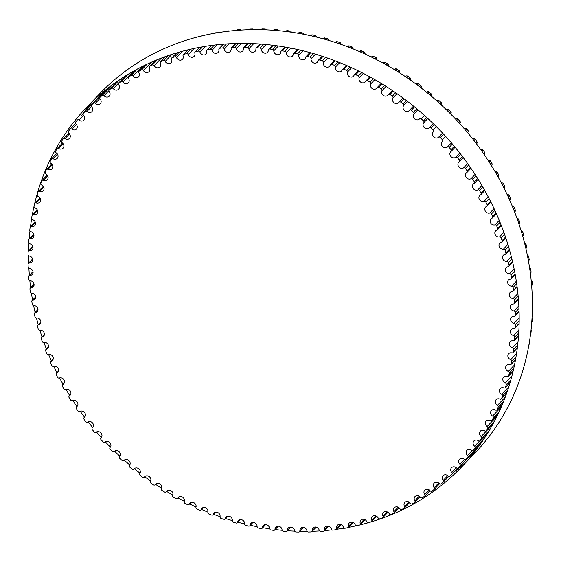 <?xml version="1.0" encoding="UTF-8"?>
<svg xmlns="http://www.w3.org/2000/svg" width="561" height="561" viewBox="0 0 561 561"><rect width="100%" height="100%" fill="white"/><g stroke="black" fill="none" stroke-linecap="round" stroke-linejoin="round"><path stroke-width="0.84" d="M199.989 52.173A3.745 3.296 -136.2 0 0 202.682 54.838A3.745 3.296 -136.2 0 0 206.048 54.087A3.745 3.296 -136.2 0 0 206.771 51.065A1.403 1.234 43.8 0 1 207.71 49.599A258.067 227.009 43.8 0 1 210.396 49.235A1.403 1.234 43.8 0 1 212.002 50.357A3.745 3.296 -136.2 0 0 214.66 53.169A3.745 3.296 -136.2 0 0 218.117 52.453A3.745 3.296 -136.2 0 0 218.881 49.613A1.403 1.234 43.8 0 1 219.898 48.204A258.067 227.009 43.8 0 1 222.612 47.98A1.403 1.234 43.8 0 1 224.176 49.179A3.745 3.296 -136.2 0 0 226.784 52.138A3.745 3.296 -136.2 0 0 230.333 51.451A3.745 3.296 -136.2 0 0 231.125 48.793A1.403 1.234 43.8 0 1 232.226 47.447A258.067 227.009 43.8 0 1 234.968 47.369A1.403 1.234 43.8 0 1 236.476 48.632A3.745 3.296 -136.2 0 0 239.028 51.745A3.745 3.296 -136.2 0 0 242.668 51.086A3.745 3.296 -136.2 0 0 243.481 48.611A1.403 1.234 43.8 0 1 244.659 47.334A258.067 227.009 43.8 0 1 247.415 47.397A1.403 1.234 43.8 0 1 248.867 48.73A3.745 3.296 -136.2 0 0 251.356 51.984A3.745 3.296 -136.2 0 0 255.08 51.367A3.745 3.296 -136.2 0 0 255.914 49.066A1.403 1.234 43.8 0 1 257.155 47.86A258.067 227.009 43.8 0 1 259.932 48.064A1.403 1.234 43.8 0 1 261.321 49.466A3.745 3.296 -136.2 0 0 263.74 52.86A3.745 3.296 -136.2 0 0 267.548 52.278A3.745 3.296 -136.2 0 0 268.382 50.16A1.403 1.234 43.8 0 1 269.701 49.031A258.067 227.009 43.8 0 1 272.478 49.375A1.403 1.234 43.8 0 1 273.796 50.834A3.745 3.296 -136.2 0 0 276.138 54.375A3.745 3.296 -136.2 0 0 280.037 53.835A3.745 3.296 -136.2 0 0 280.865 51.893A1.403 1.234 43.8 0 1 282.246 50.841A258.067 227.009 43.8 0 1 285.016 51.324A1.403 1.234 43.8 0 1 286.271 52.839A3.745 3.296 -136.2 0 0 288.529 56.514A3.745 3.296 -136.2 0 0 292.512 56.016A3.745 3.296 -136.2 0 0 293.319 54.256A1.403 1.234 43.8 0 1 294.763 53.281A258.067 227.009 43.8 0 1 297.526 53.905A1.403 1.234 43.8 0 1 298.704 55.476A3.745 3.296 -136.2 0 0 300.864 59.284A3.745 3.296 -136.2 0 0 304.932 58.828A3.745 3.296 -136.2 0 0 305.717 57.243A1.403 1.234 43.8 0 1 307.225 56.345A258.067 227.009 43.8 0 1 309.967 57.11A1.403 1.234 43.8 0 1 311.075 58.73A3.745 3.296 -136.2 0 0 313.129 62.664A3.745 3.296 -136.2 0 0 317.274 62.257A3.745 3.296 -136.2 0 0 318.031 60.84A1.403 1.234 43.8 0 1 319.588 60.034A258.067 227.009 43.8 0 1 322.302 60.932A1.403 1.234 43.8 0 1 323.332 62.594A3.745 3.296 -136.2 0 0 325.275 66.661A3.745 3.296 -136.2 0 0 329.503 66.296A3.745 3.296 -136.2 0 0 330.212 65.055A1.403 1.234 43.8 0 1 331.824 64.333A258.067 227.009 43.8 0 1 334.51 65.364A1.403 1.234 43.8 0 1 335.45 67.068A3.745 3.296 -136.2 0 0 337.273 71.247A3.745 3.296 -136.2 0 0 341.586 70.938A3.745 3.296 -136.2 0 0 342.245 69.859A1.403 1.234 43.8 0 1 343.9 69.227A258.067 227.009 43.8 0 1 346.544 70.384A1.403 1.234 43.8 0 1 347.406 72.124A3.745 3.296 -136.2 0 0 349.096 76.422A3.745 3.296 -136.2 0 0 353.493 76.163A3.745 3.296 -136.2 0 0 354.089 75.244A1.403 1.234 43.8 0 1 355.786 74.704A258.067 227.009 43.8 0 1 358.381 75.994A1.403 1.234 43.8 0 1 359.159 77.762A3.745 3.296 -136.2 0 0 360.716 82.165A3.745 3.296 -136.2 0 0 365.183 81.962A3.745 3.296 -136.2 0 0 365.716 81.205A1.403 1.234 43.8 0 1 367.448 80.749A258.067 227.009 43.8 0 1 369.994 82.165A1.403 1.234 43.8 0 1 370.681 83.961A3.745 3.296 -136.2 0 0 372.09 88.47A3.745 3.296 -136.2 0 0 376.641 88.322A3.745 3.296 -136.2 0 0 377.09 87.712A1.403 1.234 43.8 0 1 378.85 87.355A258.067 227.009 43.8 0 1 381.34 88.89A1.403 1.234 43.8 0 1 381.936 90.7A3.745 3.296 -136.2 0 0 383.191 95.307A3.745 3.296 -136.2 0 0 387.826 95.216A3.745 3.296 -136.2 0 0 388.184 94.753A1.403 1.234 43.8 0 1 389.979 94.493A258.067 227.009 43.8 0 1 392.398 96.141A1.403 1.234 43.8 0 1 392.903 97.972A3.745 3.296 -136.2 0 0 393.997 102.67A3.745 3.296 -136.2 0 0 398.703 102.635A3.745 3.296 -136.2 0 0 398.969 102.319A1.403 1.234 43.8 0 1 400.785 102.151A258.067 227.009 43.8 0 1 403.135 103.911A1.403 1.234 43.8 0 1 403.548 105.756A3.745 3.296 -136.2 0 0 404.481 110.531A3.745 3.296 -136.2 0 0 409.257 110.559A3.745 3.296 -136.2 0 0 409.418 110.377A1.403 1.234 43.8 0 1 411.255 110.3A258.067 227.009 43.8 0 1 413.52 112.172A1.403 1.234 43.8 0 1 413.843 114.023A3.745 3.296 -136.2 0 0 414.6 118.876A3.745 3.296 -136.2 0 0 419.453 118.967A3.745 3.296 -136.2 0 0 419.509 118.911A1.403 1.234 43.8 0 1 421.353 118.932A258.067 227.009 43.8 0 1 423.534 120.903A1.403 1.234 43.8 0 1 423.758 122.754A3.745 3.296 -136.2 0 0 424.298 127.635A3.745 3.296 -136.2 0 0 429.2 127.894A1.403 1.234 43.8 0 1 431.058 128.013A258.067 227.009 43.8 0 1 433.148 130.082A1.403 1.234 43.8 0 1 433.274 131.933A3.745 3.296 -136.2 0 0 433.253 131.947A3.745 3.296 -136.2 0 0 433.576 136.814A3.745 3.296 -136.2 0 0 438.471 137.312A1.403 1.234 43.8 0 1 440.336 137.522A258.067 227.009 43.8 0 1 442.327 139.682A1.403 1.234 43.8 0 1 442.363 141.526A3.745 3.296 -136.2 0 0 442.222 141.66A3.745 3.296 -136.2 0 0 442.468 146.456A3.745 3.296 -136.2 0 0 447.306 147.136A1.403 1.234 43.8 0 1 449.165 147.438A258.067 227.009 43.8 0 1 451.058 149.682A1.403 1.234 43.8 0 1 450.995 151.512A3.745 3.296 -136.2 0 0 450.721 151.758A3.745 3.296 -136.2 0 0 450.911 156.484A3.745 3.296 -136.2 0 0 455.672 157.332A1.403 1.234 43.8 0 1 457.524 157.732A258.067 227.009 43.8 0 1 459.312 160.053A1.403 1.234 43.8 0 1 459.15 161.863A3.745 3.296 -136.2 0 0 458.744 162.213A3.745 3.296 -136.2 0 0 458.87 166.869A3.745 3.296 -136.2 0 0 463.554 167.879A1.403 1.234 43.8 0 1 465.392 168.37A258.067 227.009 43.8 0 1 467.068 170.768A1.403 1.234 43.8 0 1 466.808 172.557A3.745 3.296 -136.2 0 0 466.268 173.005A3.745 3.296 -136.2 0 0 466.324 177.578A3.745 3.296 -136.2 0 0 470.917 178.756A1.403 1.234 43.8 0 1 472.748 179.338A258.067 227.009 43.8 0 1 474.304 181.799A1.403 1.234 43.8 0 1 473.954 183.559A3.745 3.296 -136.2 0 0 473.26 184.092A3.745 3.296 -136.2 0 0 473.267 188.594A3.745 3.296 -136.2 0 0 477.762 189.92A1.403 1.234 43.8 0 1 479.571 190.593A258.067 227.009 43.8 0 1 481.001 193.117A1.403 1.234 43.8 0 1 480.56 194.842A3.745 3.296 -136.2 0 0 479.718 195.459A3.745 3.296 -136.2 0 0 479.662 199.884A3.745 3.296 -136.2 0 0 484.059 201.35A1.403 1.234 43.8 0 1 485.84 202.107A258.067 227.009 43.8 0 1 487.151 204.688A1.403 1.234 43.8 0 1 486.611 206.385A3.745 3.296 -136.2 0 0 485.616 207.065A3.745 3.296 -136.2 0 0 485.503 211.413A3.745 3.296 -136.2 0 0 489.788 213.012A1.403 1.234 43.8 0 1 491.541 213.86A258.067 227.009 43.8 0 1 492.726 216.49A1.403 1.234 43.8 0 1 492.095 218.138A3.745 3.296 -136.2 0 0 490.931 218.881A3.745 3.296 -136.2 0 0 490.77 223.152A3.745 3.296 -136.2 0 0 494.942 224.884A1.403 1.234 43.8 0 1 496.66 225.817A258.067 227.009 43.8 0 1 497.712 228.481A1.403 1.234 43.8 0 1 496.997 230.087A3.745 3.296 -136.2 0 0 495.665 230.88A3.745 3.296 -136.2 0 0 495.447 235.073A3.745 3.296 -136.2 0 0 499.507 236.924A1.403 1.234 43.8 0 1 501.183 237.934A258.067 227.009 43.8 0 1 502.102 240.634A1.403 1.234 43.8 0 1 501.296 242.191A3.745 3.296 -136.2 0 0 499.795 243.032A3.745 3.296 -136.2 0 0 499.528 247.142A3.745 3.296 -136.2 0 0 503.462 249.105A1.403 1.234 43.8 0 1 505.096 250.192A258.067 227.009 43.8 0 1 505.875 252.92A1.403 1.234 43.8 0 1 504.991 254.421A3.745 3.296 -136.2 0 0 503.315 255.297A3.745 3.296 -136.2 0 0 503 259.322A3.745 3.296 -136.2 0 0 506.807 261.391A1.403 1.234 43.8 0 1 508.392 262.555A258.067 227.009 43.8 0 1 509.037 265.304A1.403 1.234 43.8 0 1 508.063 266.748A3.745 3.296 -136.2 0 0 506.218 267.646A3.745 3.296 -136.2 0 0 505.854 271.587A3.745 3.296 -136.2 0 0 509.528 273.754A1.403 1.234 43.8 0 1 511.057 274.988A258.067 227.009 43.8 0 1 511.562 277.751A1.403 1.234 43.8 0 1 510.51 279.133A3.745 3.296 -136.2 0 0 508.483 280.051A3.745 3.296 -136.2 0 0 508.077 283.908A3.745 3.296 -136.2 0 0 511.618 286.159A1.403 1.234 43.8 0 1 513.091 287.463A258.067 227.009 43.8 0 1 513.455 290.226A1.403 1.234 43.8 0 1 512.326 291.545A3.745 3.296 -136.2 0 0 510.117 292.47A3.745 3.296 -136.2 0 0 509.668 296.243A3.745 3.296 -136.2 0 0 513.07 298.571A1.403 1.234 43.8 0 1 514.479 299.946A258.067 227.009 43.8 0 1 514.703 302.702A1.403 1.234 43.8 0 1 513.497 303.95A3.745 3.296 -136.2 0 0 511.113 304.875A3.745 3.296 -136.2 0 0 510.622 308.564A3.745 3.296 -136.2 0 0 513.883 310.962A1.403 1.234 43.8 0 1 515.229 312.4A258.067 227.009 43.8 0 1 515.307 315.149A1.403 1.234 43.8 0 1 514.03 316.32A3.745 3.296 -136.2 0 0 511.464 317.231A3.745 3.296 -136.2 0 0 510.938 320.836A3.745 3.296 -136.2 0 0 514.051 323.297A1.403 1.234 43.8 0 1 515.335 324.791A258.067 227.009 43.8 0 1 515.264 327.519A1.403 1.234 43.8 0 1 513.925 328.62A3.745 3.296 -136.2 0 0 511.176 329.51A3.745 3.296 -136.2 0 0 510.608 333.024A3.745 3.296 -136.2 0 0 513.574 335.541A1.403 1.234 43.8 0 1 514.788 337.091A258.067 227.009 43.8 0 1 514.584 339.798A1.403 1.234 43.8 0 1 513.175 340.822A3.745 3.296 -136.2 0 0 510.244 341.677A3.745 3.296 -136.2 0 0 509.64 345.106A3.745 3.296 -136.2 0 0 512.466 347.666A1.403 1.234 43.8 0 1 513.603 349.265A258.067 227.009 43.8 0 1 513.252 351.936A1.403 1.234 43.8 0 1 511.779 352.883A3.745 3.296 -136.2 0 0 508.673 353.703A3.745 3.296 -136.2 0 0 510.713 359.636A1.403 1.234 43.8 0 1 511.772 361.284A258.067 227.009 43.8 0 1 511.281 363.914A1.403 1.234 43.8 0 1 509.753 364.776A3.745 3.296 -136.2 0 0 506.464 365.548A3.745 3.296 -136.2 0 0 508.322 371.424A1.403 1.234 43.8 0 1 509.304 373.107A258.067 227.009 43.8 0 1 508.673 375.695A1.403 1.234 43.8 0 1 507.095 376.466A3.745 3.296 -136.2 0 0 503.624 377.181A3.745 3.296 -136.2 0 0 505.314 382.988A1.403 1.234 43.8 0 1 506.211 384.713A258.067 227.009 43.8 0 1 505.44 387.244A1.403 1.234 43.8 0 1 503.813 387.932A3.745 3.296 -136.2 0 0 500.167 388.584A3.745 3.296 -136.2 0 0 501.681 394.306A1.403 1.234 43.8 0 1 502.488 396.066A258.067 227.009 43.8 0 1 501.583 398.541A1.403 1.234 43.8 0 1 499.914 399.137A3.745 3.296 -136.2 0 0 496.092 399.713A3.745 3.296 -136.2 0 0 497.439 405.351A1.403 1.234 43.8 0 1 498.161 407.132A258.067 227.009 43.8 0 1 497.123 409.544A1.403 1.234 43.8 0 1 495.405 410.049A3.745 3.296 -136.2 0 0 491.415 410.54A3.745 3.296 -136.2 0 0 492.593 416.087A1.403 1.234 43.8 0 1 493.231 417.896A258.067 227.009 43.8 0 1 492.06 420.231A1.403 1.234 43.8 0 1 490.314 420.645A3.745 3.296 -136.2 0 0 486.149 421.045A3.745 3.296 -136.2 0 0 487.165 426.486A1.403 1.234 43.8 0 1 487.712 428.316A258.067 227.009 43.8 0 1 486.408 430.568A1.403 1.234 43.8 0 1 484.634 430.89A3.745 3.296 -136.2 0 0 480.307 431.192A3.745 3.296 -136.2 0 0 481.17 436.528A1.403 1.234 43.8 0 1 481.618 438.365A258.067 227.009 43.8 0 1 480.195 440.539A1.403 1.234 43.8 0 1 478.393 440.764A3.745 3.296 -136.2 0 0 473.905 440.953A3.745 3.296 -136.2 0 0 474.613 446.177A1.403 1.234 43.8 0 1 474.971 448.022A258.067 227.009 43.8 0 1 473.428 450.104A1.403 1.234 43.8 0 1 471.605 450.231A3.745 3.296 -136.2 0 0 466.962 450.315A3.745 3.296 -136.2 0 0 467.523 455.406A1.403 1.234 43.8 0 1 467.783 457.257A258.067 227.009 43.8 0 1 466.121 459.242A1.403 1.234 43.8 0 1 464.284 459.277A3.745 3.296 -136.2 0 0 459.494 459.242A3.745 3.296 -136.2 0 0 459.908 464.206A1.403 1.234 43.8 0 1 460.076 466.051A258.067 227.009 43.8 0 1 458.302 467.937L458.302 467.937A1.403 1.234 43.8 0 1 456.451 467.874A3.745 3.296 -136.2 0 0 451.514 467.706A3.745 3.296 -136.2 0 0 451.794 472.537A1.403 1.234 43.8 0 1 451.871 474.382A258.067 227.009 43.8 0 1 449.992 476.156A1.403 1.234 43.8 0 1 448.127 476.001A3.745 3.296 -136.2 0 0 443.057 475.693A3.745 3.296 -136.2 0 0 443.211 480.384A1.403 1.234 43.8 0 1 443.183 482.215A258.067 227.009 43.8 0 1 441.205 483.877A1.403 1.234 43.8 0 1 439.34 483.631A3.745 3.296 -136.2 0 0 434.137 483.182A3.745 3.296 -136.2 0 0 434.165 487.719A1.403 1.234 43.8 0 1 434.046 489.536A258.067 227.009 43.8 0 1 431.963 491.085A1.403 1.234 43.8 0 1 430.105 490.742A3.745 3.296 -136.2 0 0 424.775 490.153A3.745 3.296 -136.2 0 0 424.691 494.536A1.403 1.234 43.8 0 1 424.474 496.331A258.067 227.009 43.8 0 1 422.307 497.761A1.403 1.234 43.8 0 1 420.455 497.327A3.745 3.296 -136.2 0 0 415.007 496.583A3.745 3.296 -136.2 0 0 414.81 500.812A1.403 1.234 43.8 0 1 414.502 502.579A258.067 227.009 43.8 0 1 412.244 503.89A1.403 1.234 43.8 0 1 410.407 503.357A3.745 3.296 -136.2 0 0 404.846 502.46A3.745 3.296 -136.2 0 0 404.551 506.52A1.403 1.234 43.8 0 1 404.151 508.266A258.067 227.009 43.8 0 1 401.809 509.444A1.403 1.234 43.8 0 1 399.993 508.82A3.745 3.296 -136.2 0 0 394.327 507.761A3.745 3.296 -136.2 0 0 393.941 511.66A1.403 1.234 43.8 0 1 393.443 513.364A258.067 227.009 43.8 0 1 391.031 514.416A1.403 1.234 43.8 0 1 389.236 513.708A3.745 3.296 -136.2 0 0 383.479 512.481A3.745 3.296 -136.2 0 0 383.002 516.211A1.403 1.234 43.8 0 1 382.413 517.873A258.067 227.009 43.8 0 1 379.937 518.792A1.403 1.234 43.8 0 1 378.17 517.992A3.745 3.296 -136.2 0 0 372.322 516.604A3.745 3.296 -136.2 0 0 371.775 520.159A1.403 1.234 43.8 0 1 371.094 521.779A258.067 227.009 43.8 0 1 368.556 522.564A1.403 1.234 43.8 0 1 366.817 521.681A3.745 3.296 -136.2 0 0 360.891 520.117A3.745 3.296 -136.2 0 0 360.274 523.497A1.403 1.234 43.8 0 1 359.51 525.068A258.067 227.009 43.8 0 1 356.915 525.713A1.403 1.234 43.8 0 1 355.218 524.752A3.745 3.296 -136.2 0 0 349.223 523.013A3.745 3.296 -136.2 0 0 348.542 526.211A1.403 1.234 43.8 0 1 347.694 527.733A258.067 227.009 43.8 0 1 345.05 528.238A1.403 1.234 43.8 0 1 343.388 527.193A3.745 3.296 -136.2 0 0 340.702 524.528A3.745 3.296 -136.2 0 0 337.336 525.278A3.745 3.296 -136.2 0 0 336.607 528.301A1.403 1.234 43.8 0 1 335.674 529.766A258.067 227.009 43.8 0 1 332.989 530.131A1.403 1.234 43.8 0 1 331.376 529.009A3.745 3.296 -136.2 0 0 328.725 526.197A3.745 3.296 -136.2 0 0 325.268 526.919A3.745 3.296 -136.2 0 0 324.503 529.759A1.403 1.234 43.8 0 1 323.487 531.169A258.067 227.009 43.8 0 1 320.766 531.386A1.403 1.234 43.8 0 1 319.202 530.194A3.745 3.296 -136.2 0 0 316.6 527.228A3.745 3.296 -136.2 0 0 313.052 527.922A3.745 3.296 -136.2 0 0 312.253 530.58A1.403 1.234 43.8 0 1 311.159 531.919A258.067 227.009 43.8 0 1 308.417 532.003A1.403 1.234 43.8 0 1 306.909 530.734A3.745 3.296 -136.2 0 0 304.35 527.628A3.745 3.296 -136.2 0 0 300.717 528.28A3.745 3.296 -136.2 0 0 299.897 530.762A1.403 1.234 43.8 0 1 298.725 532.038A258.067 227.009 43.8 0 1 295.963 531.975A1.403 1.234 43.8 0 1 294.518 530.643A3.745 3.296 -136.2 0 0 292.022 527.382A3.745 3.296 -136.2 0 0 288.298 528.006A3.745 3.296 -136.2 0 0 287.47 530.299A1.403 1.234 43.8 0 1 286.222 531.505A258.067 227.009 43.8 0 1 283.452 531.302A1.403 1.234 43.8 0 1 282.064 529.907A3.745 3.296 -136.2 0 0 279.644 526.506A3.745 3.296 -136.2 0 0 275.83 527.088A3.745 3.296 -136.2 0 0 274.995 529.205A1.403 1.234 43.8 0 1 273.684 530.341A258.067 227.009 43.8 0 1 270.907 529.991A1.403 1.234 43.8 0 1 269.582 528.532A3.745 3.296 -136.2 0 0 267.239 524.998A3.745 3.296 -136.2 0 0 263.347 525.538A3.745 3.296 -136.2 0 0 262.52 527.473A1.403 1.234 43.8 0 1 261.138 528.532A258.067 227.009 43.8 0 1 258.362 528.041A1.403 1.234 43.8 0 1 257.113 526.527A3.745 3.296 -136.2 0 0 254.855 522.852A3.745 3.296 -136.2 0 0 250.872 523.35A3.745 3.296 -136.2 0 0 250.059 525.117A1.403 1.234 43.8 0 1 248.614 526.092A258.067 227.009 43.8 0 1 245.858 525.461A1.403 1.234 43.8 0 1 244.673 523.897A3.745 3.296 -136.2 0 0 242.513 520.089A3.745 3.296 -136.2 0 0 238.453 520.538A3.745 3.296 -136.2 0 0 237.661 522.13A1.403 1.234 43.8 0 1 236.16 523.02A258.067 227.009 43.8 0 1 233.418 522.256A1.403 1.234 43.8 0 1 232.31 520.643A3.745 3.296 -136.2 0 0 230.255 516.702A3.745 3.296 -136.2 0 0 226.104 517.109A3.745 3.296 -136.2 0 0 225.354 518.525A1.403 1.234 43.8 0 1 223.797 519.332A258.067 227.009 43.8 0 1 221.076 518.434A1.403 1.234 43.8 0 1 220.052 516.772A3.745 3.296 -136.2 0 0 218.11 512.712A3.745 3.296 -136.2 0 0 213.881 513.07A3.745 3.296 -136.2 0 0 213.166 514.318A1.403 1.234 43.8 0 1 211.56 515.04A258.067 227.009 43.8 0 1 208.874 514.009A1.403 1.234 43.8 0 1 207.928 512.305A3.745 3.296 -136.2 0 0 206.111 508.119A3.745 3.296 -136.2 0 0 201.799 508.434A3.745 3.296 -136.2 0 0 201.14 509.514A1.403 1.234 43.8 0 1 199.485 510.145A258.067 227.009 43.8 0 1 196.834 508.981A1.403 1.234 43.8 0 1 195.978 507.249A3.745 3.296 -136.2 0 0 194.288 502.951A3.745 3.296 -136.2 0 0 189.891 503.203A3.745 3.296 -136.2 0 0 189.295 504.122A1.403 1.234 43.8 0 1 187.598 504.669A258.067 227.009 43.8 0 1 184.997 503.378A1.403 1.234 43.8 0 1 184.225 501.611A3.745 3.296 -136.2 0 0 182.669 497.2A3.745 3.296 -136.2 0 0 178.195 497.404A3.745 3.296 -136.2 0 0 177.669 498.168A1.403 1.234 43.8 0 1 175.937 498.617A258.067 227.009 43.8 0 1 173.391 497.207A1.403 1.234 43.8 0 1 172.704 495.412A3.745 3.296 -136.2 0 0 171.294 490.903A3.745 3.296 -136.2 0 0 166.743 491.05A3.745 3.296 -136.2 0 0 166.294 491.66A1.403 1.234 43.8 0 1 164.527 492.018A258.067 227.009 43.8 0 1 162.045 490.482A1.403 1.234 43.8 0 1 161.442 488.666A3.745 3.296 -136.2 0 0 160.187 484.059A3.745 3.296 -136.2 0 0 155.558 484.15A3.745 3.296 -136.2 0 0 155.201 484.613A1.403 1.234 43.8 0 1 153.405 484.879A258.067 227.009 43.8 0 1 150.986 483.224A1.403 1.234 43.8 0 1 150.481 481.394A3.745 3.296 -136.2 0 0 149.38 476.703A3.745 3.296 -136.2 0 0 144.675 476.731A3.745 3.296 -136.2 0 0 144.408 477.053A1.403 1.234 43.8 0 1 142.592 477.222A258.067 227.009 43.8 0 1 140.25 475.462A1.403 1.234 43.8 0 1 139.836 473.617A3.745 3.296 -136.2 0 0 138.904 468.842A3.745 3.296 -136.2 0 0 134.128 468.807A3.745 3.296 -136.2 0 0 133.96 468.996A1.403 1.234 43.8 0 1 132.13 469.066A258.067 227.009 43.8 0 1 129.857 467.201A1.403 1.234 43.8 0 1 129.542 465.35A3.745 3.296 -136.2 0 0 128.785 460.497A3.745 3.296 -136.2 0 0 123.932 460.406A3.745 3.296 -136.2 0 0 123.876 460.462A1.403 1.234 43.8 0 1 122.032 460.441A258.067 227.009 43.8 0 1 119.844 458.463A1.403 1.234 43.8 0 1 119.626 456.612A3.745 3.296 -136.2 0 0 119.079 451.731A3.745 3.296 -136.2 0 0 114.185 451.472A1.403 1.234 43.8 0 1 112.326 451.353A258.067 227.009 43.8 0 1 110.236 449.284A1.403 1.234 43.8 0 1 110.11 447.44A3.745 3.296 -136.2 0 0 110.124 447.419A3.745 3.296 -136.2 0 0 109.809 442.559A3.745 3.296 -136.2 0 0 104.907 442.054A1.403 1.234 43.8 0 1 103.049 441.844A258.067 227.009 43.8 0 1 101.057 439.684A1.403 1.234 43.8 0 1 101.022 437.846A3.745 3.296 -136.2 0 0 101.162 437.706A3.745 3.296 -136.2 0 0 100.91 432.917A3.745 3.296 -136.2 0 0 96.078 432.236A1.403 1.234 43.8 0 1 94.22 431.928A258.067 227.009 43.8 0 1 92.327 429.684A1.403 1.234 43.8 0 1 92.39 427.861A3.745 3.296 -136.2 0 0 92.656 427.608A3.745 3.296 -136.2 0 0 92.474 422.889A3.745 3.296 -136.2 0 0 87.712 422.04A1.403 1.234 43.8 0 1 85.854 421.641A258.067 227.009 43.8 0 1 84.073 419.312A1.403 1.234 43.8 0 1 84.234 417.503A3.745 3.296 -136.2 0 0 84.634 417.153A3.745 3.296 -136.2 0 0 84.515 412.503A3.745 3.296 -136.2 0 0 79.83 411.486A1.403 1.234 43.8 0 1 77.986 410.996A258.067 227.009 43.8 0 1 76.317 408.597A1.403 1.234 43.8 0 1 76.569 406.809A3.745 3.296 -136.2 0 0 77.116 406.367A3.745 3.296 -136.2 0 0 77.053 401.788A3.745 3.296 -136.2 0 0 72.46 400.617A1.403 1.234 43.8 0 1 70.637 400.035A258.067 227.009 43.8 0 1 69.08 397.567A1.403 1.234 43.8 0 1 69.431 395.807A3.745 3.296 -136.2 0 0 70.118 395.274A3.745 3.296 -136.2 0 0 70.118 390.772A3.745 3.296 -136.2 0 0 65.623 389.453A1.403 1.234 43.8 0 1 63.814 388.78A258.067 227.009 43.8 0 1 62.376 386.248A1.403 1.234 43.8 0 1 62.818 384.523A3.745 3.296 -136.2 0 0 63.666 383.913A3.745 3.296 -136.2 0 0 63.723 379.488A3.745 3.296 -136.2 0 0 59.326 378.023A1.403 1.234 43.8 0 1 57.545 377.258A258.067 227.009 43.8 0 1 56.233 374.678A1.403 1.234 43.8 0 1 56.766 372.988A3.745 3.296 -136.2 0 0 57.769 372.308A3.745 3.296 -136.2 0 0 57.881 367.96A3.745 3.296 -136.2 0 0 53.59 366.354A1.403 1.234 43.8 0 1 51.843 365.506A258.067 227.009 43.8 0 1 50.658 362.883A1.403 1.234 43.8 0 1 51.282 361.228A3.745 3.296 -136.2 0 0 52.446 360.485A3.745 3.296 -136.2 0 0 52.615 356.221A3.745 3.296 -136.2 0 0 48.435 354.489A1.403 1.234 43.8 0 1 46.724 353.556A258.067 227.009 43.8 0 1 45.672 350.884A1.403 1.234 43.8 0 1 46.388 349.286A3.745 3.296 -136.2 0 0 47.713 348.486A3.745 3.296 -136.2 0 0 47.937 344.3A3.745 3.296 -136.2 0 0 43.877 342.448A1.403 1.234 43.8 0 1 42.201 341.432A258.067 227.009 43.8 0 1 41.283 338.732A1.403 1.234 43.8 0 1 42.082 337.175A3.745 3.296 -136.2 0 0 43.583 336.341A3.745 3.296 -136.2 0 0 43.856 332.231A3.745 3.296 -136.2 0 0 39.922 330.268A1.403 1.234 43.8 0 1 38.288 329.174A258.067 227.009 43.8 0 1 37.503 326.446A1.403 1.234 43.8 0 1 38.393 324.945A3.745 3.296 -136.2 0 0 40.062 324.069A3.745 3.296 -136.2 0 0 40.385 320.05A3.745 3.296 -136.2 0 0 36.577 317.975A1.403 1.234 43.8 0 1 34.992 316.811A258.067 227.009 43.8 0 1 34.347 314.069A1.403 1.234 43.8 0 1 35.322 312.624A3.745 3.296 -136.2 0 0 37.166 311.72A3.745 3.296 -136.2 0 0 37.531 307.779A3.745 3.296 -136.2 0 0 33.856 305.619A1.403 1.234 43.8 0 1 32.328 304.378A258.067 227.009 43.8 0 1 31.823 301.622A1.403 1.234 43.8 0 1 32.875 300.24A3.745 3.296 -136.2 0 0 34.894 299.322A3.745 3.296 -136.2 0 0 35.308 295.465A3.745 3.296 -136.2 0 0 31.767 293.214A1.403 1.234 43.8 0 1 30.294 291.902A258.067 227.009 43.8 0 1 29.929 289.139A1.403 1.234 43.8 0 1 31.058 287.828A3.745 3.296 -136.2 0 0 33.26 286.902A3.745 3.296 -136.2 0 0 33.716 283.13A3.745 3.296 -136.2 0 0 30.315 280.795A1.403 1.234 43.8 0 1 28.899 279.42A258.067 227.009 43.8 0 1 28.681 276.664A1.403 1.234 43.8 0 1 29.88 275.416A3.745 3.296 -136.2 0 0 32.272 274.497A3.745 3.296 -136.2 0 0 32.762 270.809A3.745 3.296 -136.2 0 0 29.502 268.403A1.403 1.234 43.8 0 1 28.155 266.973A258.067 227.009 43.8 0 1 28.071 264.224A1.403 1.234 43.8 0 1 29.347 263.046A3.745 3.296 -136.2 0 0 31.914 262.134A3.745 3.296 -136.2 0 0 32.447 258.537A3.745 3.296 -136.2 0 0 29.333 256.068A1.403 1.234 43.8 0 1 28.05 254.575A258.067 227.009 43.8 0 1 28.113 251.847A1.403 1.234 43.8 0 1 29.46 250.746A3.745 3.296 -136.2 0 0 32.208 249.855A3.745 3.296 -136.2 0 0 32.769 246.342A3.745 3.296 -136.2 0 0 29.803 243.825A1.403 1.234 43.8 0 1 28.597 242.275A258.067 227.009 43.8 0 1 28.8 239.575A1.403 1.234 43.8 0 1 30.21 238.551A3.745 3.296 -136.2 0 0 33.141 237.689A3.745 3.296 -136.2 0 0 33.737 234.267A3.745 3.296 -136.2 0 0 30.918 231.7A1.403 1.234 43.8 0 1 29.782 230.101A258.067 227.009 43.8 0 1 30.133 227.429A1.403 1.234 43.8 0 1 31.598 226.49A3.745 3.296 -136.2 0 0 34.712 225.669A3.745 3.296 -136.2 0 0 32.671 219.73A1.403 1.234 43.8 0 1 31.612 218.089A258.067 227.009 43.8 0 1 32.103 215.452A1.403 1.234 43.8 0 1 33.625 214.597A3.745 3.296 -136.2 0 0 36.921 213.825A3.745 3.296 -136.2 0 0 35.055 207.949A1.403 1.234 43.8 0 1 34.081 206.266A258.067 227.009 43.8 0 1 34.712 203.678A1.403 1.234 43.8 0 1 36.29 202.9A3.745 3.296 -136.2 0 0 39.761 202.184A3.745 3.296 -136.2 0 0 38.071 196.378A1.403 1.234 43.8 0 1 37.173 194.66A258.067 227.009 43.8 0 1 37.945 192.121A1.403 1.234 43.8 0 1 39.572 191.441A3.745 3.296 -136.2 0 0 43.218 190.789A3.745 3.296 -136.2 0 0 41.703 185.06A1.403 1.234 43.8 0 1 40.89 183.307A258.067 227.009 43.8 0 1 41.802 180.831A1.403 1.234 43.8 0 1 43.47 180.235A3.745 3.296 -136.2 0 0 47.292 179.66A3.745 3.296 -136.2 0 0 45.946 174.015A1.403 1.234 43.8 0 1 45.224 172.234A258.067 227.009 43.8 0 1 46.261 169.829A1.403 1.234 43.8 0 1 47.973 169.324A3.745 3.296 -136.2 0 0 51.97 168.826A3.745 3.296 -136.2 0 0 50.792 163.279A1.403 1.234 43.8 0 1 50.153 161.477A258.067 227.009 43.8 0 1 51.324 159.142A1.403 1.234 43.8 0 1 53.071 158.728A3.745 3.296 -136.2 0 0 57.236 158.328A3.745 3.296 -136.2 0 0 56.219 152.88A1.403 1.234 43.8 0 1 55.672 151.056A258.067 227.009 43.8 0 1 56.97 148.798A1.403 1.234 43.8 0 1 58.751 148.483A3.745 3.296 -136.2 0 0 63.077 148.181A3.745 3.296 -136.2 0 0 62.215 142.845A1.403 1.234 43.8 0 1 61.766 141.007A258.067 227.009 43.8 0 1 63.19 138.833A1.403 1.234 43.8 0 1 64.992 138.609A3.745 3.296 -136.2 0 0 69.473 138.413A3.745 3.296 -136.2 0 0 68.772 133.195A1.403 1.234 43.8 0 1 68.414 131.344A258.067 227.009 43.8 0 1 69.957 129.268A1.403 1.234 43.8 0 1 71.78 129.135A3.745 3.296 -136.2 0 0 76.422 129.058A3.745 3.296 -136.2 0 0 75.861 123.96A1.403 1.234 43.8 0 1 75.602 122.109A258.067 227.009 43.8 0 1 77.257 120.124A1.403 1.234 43.8 0 1 79.101 120.089A3.745 3.296 -136.2 0 0 83.891 120.131A3.745 3.296 -136.2 0 0 83.477 115.166A1.403 1.234 43.8 0 1 83.309 113.315A258.067 227.009 43.8 0 1 85.076 111.436A1.403 1.234 43.8 0 1 86.934 111.492A3.745 3.296 -136.2 0 0 91.864 111.66A3.745 3.296 -136.2 0 0 91.583 106.835A1.403 1.234 43.8 0 1 91.513 104.991A258.067 227.009 43.8 0 1 93.392 103.217A1.403 1.234 43.8 0 1 95.251 103.371A3.745 3.296 -136.2 0 0 100.328 103.673A3.745 3.296 -136.2 0 0 100.174 98.988A1.403 1.234 43.8 0 1 100.195 97.158A258.067 227.009 43.8 0 1 102.179 95.489A1.403 1.234 43.8 0 1 104.044 95.742A3.745 3.296 -136.2 0 0 109.248 96.183A3.745 3.296 -136.2 0 0 109.22 91.646A1.403 1.234 43.8 0 1 109.339 89.83A258.067 227.009 43.8 0 1 111.415 88.28A1.403 1.234 43.8 0 1 113.273 88.624A3.745 3.296 -136.2 0 0 118.602 89.213A3.745 3.296 -136.2 0 0 118.694 84.83A1.403 1.234 43.8 0 1 118.904 83.035A258.067 227.009 43.8 0 1 121.078 81.604A1.403 1.234 43.8 0 1 122.929 82.046A3.745 3.296 -136.2 0 0 128.378 82.783A3.745 3.296 -136.2 0 0 128.567 78.561A1.403 1.234 43.8 0 1 128.883 76.787A258.067 227.009 43.8 0 1 131.141 75.483A1.403 1.234 43.8 0 1 132.978 76.008A3.745 3.296 -136.2 0 0 138.532 76.906A3.745 3.296 -136.2 0 0 138.833 72.846A1.403 1.234 43.8 0 1 139.233 71.107A258.067 227.009 43.8 0 1 141.575 69.929A1.403 1.234 43.8 0 1 143.392 70.546A3.745 3.296 -136.2 0 0 149.051 71.605A3.745 3.296 -136.2 0 0 149.443 67.706A1.403 1.234 43.8 0 1 149.941 66.002A258.067 227.009 43.8 0 1 152.354 64.957A1.403 1.234 43.8 0 1 154.149 65.665A3.745 3.296 -136.2 0 0 159.906 66.885A3.745 3.296 -136.2 0 0 160.376 63.162A1.403 1.234 43.8 0 1 160.965 61.493A258.067 227.009 43.8 0 1 163.447 60.574A1.403 1.234 43.8 0 1 165.215 61.373A3.745 3.296 -136.2 0 0 171.063 62.762A3.745 3.296 -136.2 0 0 171.61 59.214A1.403 1.234 43.8 0 1 172.29 57.587A258.067 227.009 43.8 0 1 174.829 56.808A1.403 1.234 43.8 0 1 176.568 57.692A3.745 3.296 -136.2 0 0 182.493 59.256A3.745 3.296 -136.2 0 0 183.103 55.876A1.403 1.234 43.8 0 1 183.875 54.298A258.067 227.009 43.8 0 1 186.469 53.653A1.403 1.234 43.8 0 1 188.166 54.62A3.745 3.296 -136.2 0 0 194.162 56.359A3.745 3.296 -136.2 0 0 194.835 53.155A1.403 1.234 43.8 0 1 195.691 51.633A258.067 227.009 43.8 0 1 198.335 51.128A1.403 1.234 43.8 0 1 199.989 52.173L205.621 46.304M224.54 31.697L224.659 31.563A1.403 1.234 43.8 0 1 225.326 31.234A258.067 227.009 43.8 0 1 228.011 30.869A1.403 1.234 43.8 0 1 229.028 31.143M236.567 30.406L236.784 30.175A1.403 1.234 43.8 0 1 237.513 29.831A258.067 227.009 43.8 0 1 240.234 29.614A1.403 1.234 43.8 0 1 241.384 30.063M248.747 29.733L249.042 29.424A1.403 1.234 43.8 0 1 249.841 29.081A258.067 227.009 43.8 0 1 252.583 28.997A1.403 1.234 43.8 0 1 253.824 29.642M261.047 29.684L261.405 29.312A1.403 1.234 43.8 0 1 262.275 28.962A258.067 227.009 43.8 0 1 265.037 29.025A1.403 1.234 43.8 0 1 266.328 29.859M273.431 30.266L273.838 29.838A1.403 1.234 43.8 0 1 274.778 29.495A258.067 227.009 43.8 0 1 277.548 29.698A1.403 1.234 43.8 0 1 278.852 30.708M285.865 31.465L286.313 31.002A1.403 1.234 43.8 0 1 287.316 30.659A258.067 227.009 43.8 0 1 290.093 31.009A1.403 1.234 43.8 0 1 291.383 32.201M298.319 33.295L298.796 32.797A1.403 1.234 43.8 0 1 299.862 32.468A258.067 227.009 43.8 0 1 302.638 32.959A1.403 1.234 43.8 0 1 303.887 34.312M310.745 35.743L311.243 35.224A1.403 1.234 43.8 0 1 312.386 34.908A258.067 227.009 43.8 0 1 315.142 35.539A1.403 1.234 43.8 0 1 316.327 37.047M323.122 38.807L323.634 38.274A1.403 1.234 43.8 0 1 324.84 37.98A258.067 227.009 43.8 0 1 327.582 38.744A1.403 1.234 43.8 0 1 328.69 40.357A3.745 3.296 -136.2 0 0 328.683 40.392L328.69 40.357M335.415 42.482L335.927 41.942A1.403 1.234 43.8 0 1 337.203 41.668A258.067 227.009 43.8 0 1 339.924 42.566A1.403 1.234 43.8 0 1 340.948 44.228A3.745 3.296 -136.2 0 0 340.927 44.34M347.582 46.752L348.101 46.219A1.403 1.234 43.8 0 1 349.44 45.96A258.067 227.009 43.8 0 1 352.126 46.991A1.403 1.234 43.8 0 1 353.072 48.695A3.745 3.296 -136.2 0 0 353.03 48.877M359.594 51.619L360.106 51.086A1.403 1.234 43.8 0 1 361.515 50.855A258.067 227.009 43.8 0 1 364.166 52.019A1.403 1.234 43.8 0 1 365.022 53.751A3.745 3.296 -136.2 0 0 364.959 53.996M371.424 57.054L371.929 56.535A1.403 1.234 43.8 0 1 373.402 56.331A258.067 227.009 43.8 0 1 376.003 57.622A1.403 1.234 43.8 0 1 376.775 59.389A3.745 3.296 -136.2 0 0 376.676 59.683M383.037 63.056L383.528 62.544A1.403 1.234 43.8 0 1 385.063 62.383A258.067 227.009 43.8 0 1 387.609 63.793A1.403 1.234 43.8 0 1 388.296 65.588A3.745 3.296 -136.2 0 0 388.17 65.925M394.706 69.34A1.403 1.234 43.8 0 1 396.473 68.982A258.067 227.009 43.8 0 1 398.955 70.518A1.403 1.234 43.8 0 1 399.558 72.334A3.745 3.296 -136.2 0 0 399.397 72.699M405.799 76.387A1.403 1.234 43.8 0 1 407.595 76.121A258.067 227.009 43.8 0 1 410.014 77.776A1.403 1.234 43.8 0 1 410.519 79.606A3.745 3.296 -136.2 0 0 410.329 79.992M416.592 83.947A1.403 1.234 43.8 0 1 418.408 83.778A258.067 227.009 43.8 0 1 420.75 85.538A1.403 1.234 43.8 0 1 421.164 87.383A3.745 3.296 -136.2 0 0 420.939 87.775M427.103 91.934L427.04 92.004A1.403 1.234 43.8 0 1 428.87 91.934A258.067 227.009 43.8 0 1 431.143 93.799A1.403 1.234 43.8 0 1 431.458 95.651A3.745 3.296 -136.2 0 0 431.206 96.043M437.145 100.517L437.124 100.538A1.403 1.234 43.8 0 1 438.968 100.559A258.067 227.009 43.8 0 1 441.156 102.537A1.403 1.234 43.8 0 1 441.374 104.388A3.745 3.296 -136.2 0 0 441.093 104.767M446.451 109.83A3.745 3.296 -136.2 0 0 446.815 109.528A1.403 1.234 43.8 0 1 448.674 109.647A258.067 227.009 43.8 0 1 450.764 111.716A1.403 1.234 43.8 0 1 450.89 113.56L450.897 113.553M455.707 119.227A3.745 3.296 -136.2 0 0 456.093 118.946A1.403 1.234 43.8 0 1 457.951 119.156A258.067 227.009 43.8 0 1 459.943 121.316A1.403 1.234 43.8 0 1 459.978 123.154L459.655 123.49A3.745 3.296 -136.2 0 1 459.683 123.462M464.536 129.016A3.745 3.296 -136.2 0 0 464.922 128.764A1.403 1.234 43.8 0 1 466.78 129.072A258.067 227.009 43.8 0 1 468.673 131.316A1.403 1.234 43.8 0 1 468.61 133.139M472.909 139.184A3.745 3.296 -136.2 0 0 473.288 138.96A1.403 1.234 43.8 0 1 475.146 139.359A258.067 227.009 43.8 0 1 476.927 141.688A1.403 1.234 43.8 0 1 476.92 143.364L476.485 143.819M480.805 149.696A3.745 3.296 -136.2 0 0 481.17 149.514A1.403 1.234 43.8 0 1 483.014 150.004A258.067 227.009 43.8 0 1 484.683 152.403A1.403 1.234 43.8 0 1 484.634 154.023L484.171 154.506M488.196 160.537A3.745 3.296 -136.2 0 0 488.54 160.383A1.403 1.234 43.8 0 1 490.363 160.965A258.067 227.009 43.8 0 1 491.92 163.433A1.403 1.234 43.8 0 1 491.829 164.99L491.352 165.495M495.075 171.666A3.745 3.296 -136.2 0 0 495.377 171.547A1.403 1.234 43.8 0 1 497.186 172.22A258.067 227.009 43.8 0 1 498.624 174.751A1.403 1.234 43.8 0 1 498.498 176.245L498 176.764M501.415 183.068A3.745 3.296 -136.2 0 0 501.674 182.977A1.403 1.234 43.8 0 1 503.455 183.742A258.067 227.009 43.8 0 1 504.767 186.322A1.403 1.234 43.8 0 1 504.605 187.76L504.101 188.286M507.207 194.702A3.745 3.296 -136.2 0 0 507.41 194.646A1.403 1.234 43.8 0 1 509.157 195.494A258.067 227.009 43.8 0 1 510.342 198.117A1.403 1.234 43.8 0 1 510.152 199.492L509.633 200.032M512.424 206.546A3.745 3.296 -136.2 0 0 512.565 206.511A1.403 1.234 43.8 0 1 514.276 207.444A258.067 227.009 43.8 0 1 515.328 210.116A1.403 1.234 43.8 0 1 515.11 211.42L514.598 211.96M517.067 218.566A3.745 3.296 -136.2 0 0 517.123 218.552A1.403 1.234 43.8 0 1 518.799 219.568A258.067 227.009 43.8 0 1 519.717 222.268A1.403 1.234 43.8 0 1 519.479 223.509L518.967 224.042M521.113 230.732A1.403 1.234 43.8 0 1 522.712 231.826A258.067 227.009 43.8 0 1 523.497 234.554A1.403 1.234 43.8 0 1 523.238 235.725L522.733 236.244M524.549 243.018A1.403 1.234 43.8 0 1 526.008 244.189A258.067 227.009 43.8 0 1 526.653 246.931A1.403 1.234 43.8 0 1 526.372 248.039L525.888 248.544M527.375 255.395A1.403 1.234 43.8 0 1 528.672 256.622A258.067 227.009 43.8 0 1 529.177 259.378A1.403 1.234 43.8 0 1 528.89 260.416L528.427 260.893M529.584 267.835A1.403 1.234 43.8 0 1 530.706 269.098A258.067 227.009 43.8 0 1 531.071 271.861A1.403 1.234 43.8 0 1 530.769 272.828L530.348 273.27M531.155 280.318A1.403 1.234 43.8 0 1 532.101 281.58A258.067 227.009 43.8 0 1 532.319 284.336A1.403 1.234 43.8 0 1 532.01 285.24L531.632 285.633M532.094 292.8A1.403 1.234 43.8 0 1 532.845 294.027A258.067 227.009 43.8 0 1 532.929 296.776A1.403 1.234 43.8 0 1 532.613 297.611L532.298 297.947M532.389 305.261A1.403 1.234 43.8 0 1 532.95 306.425A258.067 227.009 43.8 0 1 532.887 309.153A1.403 1.234 43.8 0 1 532.571 309.917L532.326 310.177M532.031 317.673A1.403 1.234 43.8 0 1 532.403 318.725A258.067 227.009 43.8 0 1 532.2 321.425A1.403 1.234 43.8 0 1 531.891 322.126L531.737 322.287M531.029 330.015A1.403 1.234 43.8 0 1 531.218 330.899A258.067 227.009 43.8 0 1 530.867 333.571A1.403 1.234 43.8 0 1 530.566 334.202L530.524 334.244M529.353 342.301A1.403 1.234 43.8 0 1 529.388 342.911A258.067 227.009 43.8 0 1 528.897 345.548A1.403 1.234 43.8 0 1 528.714 345.99M477.993 446.872A1.403 1.234 43.8 0 1 477.692 447.685A258.067 227.009 43.8 0 1 475.924 449.564A1.403 1.234 43.8 0 1 475.917 449.571L458.302 467.937L475.924 449.564M102.698 93.063L85.083 111.429L102.698 93.063A1.403 1.234 43.8 0 1 103.252 92.747M201.168 36.065A1.403 1.234 43.8 0 1 201.49 35.932A258.067 227.009 43.8 0 1 204.085 35.287A1.403 1.234 43.8 0 1 204.583 35.266M212.703 33.59L212.71 33.59A1.403 1.234 43.8 0 1 213.306 33.267A258.067 227.009 43.8 0 1 215.95 32.762A1.403 1.234 43.8 0 1 216.763 32.868M42.033 336.958A259.764 228.502 43.8 0 1 40.413 331.958A259.764 228.502 43.8 0 1 39.887 330.268M38.267 324.756A259.764 228.502 43.8 0 1 36.451 317.982M35.112 312.456A259.764 228.502 43.8 0 1 33.625 305.605M32.573 300.107A259.764 228.502 43.8 0 1 31.416 293.165M30.652 287.73A259.764 228.502 43.8 0 1 29.845 280.682M29.368 275.367A259.764 228.502 43.8 0 1 28.906 268.2M28.702 263.053A259.764 228.502 43.8 0 1 28.611 255.739M28.674 250.823A259.764 228.502 43.8 0 1 28.969 243.327M29.263 238.713A259.764 228.502 43.8 0 1 29.971 230.985M30.476 226.756A259.764 228.502 43.8 0 1 31.647 218.699M32.286 215.01A259.764 228.502 43.8 0 1 86.415 107.579A259.764 228.502 43.8 0 1 432.061 122.473A259.764 228.502 43.8 0 1 461.366 467.194A259.764 228.502 43.8 0 1 359.832 524.935M356.417 525.734A259.764 228.502 43.8 0 1 348.297 527.41M344.237 528.132A259.764 228.502 43.8 0 1 336.46 529.303M331.972 529.857A259.764 228.502 43.8 0 1 324.433 530.594M319.616 530.937A259.764 228.502 43.8 0 1 312.253 531.267M307.176 531.358A259.764 228.502 43.8 0 1 299.953 531.316M294.672 531.141A259.764 228.502 43.8 0 1 287.569 530.734M282.148 530.292A259.764 228.502 43.8 0 1 275.135 529.535M269.617 528.799A259.764 228.502 43.8 0 1 262.681 527.705M257.113 526.688A259.764 228.502 43.8 0 1 250.255 525.257M244.673 523.953A259.764 228.502 43.8 0 1 237.878 522.193M232.317 520.608A259.764 228.502 43.8 0 1 225.585 518.518M220.073 516.66A259.764 228.502 43.8 0 1 213.418 514.248M207.97 512.123A259.764 228.502 43.8 0 1 201.406 509.381M196.041 507.004A259.764 228.502 43.8 0 1 189.576 503.946M184.324 501.317A259.764 228.502 43.8 0 1 177.963 497.944M172.83 495.075A259.764 228.502 43.8 0 1 166.596 491.401M161.603 488.301A259.764 228.502 43.8 0 1 155.509 484.325M150.671 481.008A259.764 228.502 43.8 0 1 144.731 476.738M140.061 473.225A259.764 228.502 43.8 0 1 134.282 468.659L133.96 468.996M129.794 464.957A259.764 228.502 43.8 0 1 124.219 460.139M119.907 456.233A259.764 228.502 43.8 0 1 114.549 451.17M110.412 447.075A259.764 228.502 43.8 0 1 105.293 441.773M101.338 437.503A259.764 228.502 43.8 0 1 96.464 431.984M92.698 427.524A259.764 228.502 43.8 0 1 88.091 421.816M84.515 417.181A259.764 228.502 43.8 0 1 80.195 411.304M76.829 406.494A259.764 228.502 43.8 0 1 72.804 400.463M69.648 395.505A259.764 228.502 43.8 0 1 65.925 389.334M63 384.236A259.764 228.502 43.8 0 1 59.585 377.932M56.899 372.714A259.764 228.502 43.8 0 1 53.793 366.298M51.367 360.968A259.764 228.502 43.8 0 1 48.576 354.454M46.402 349.04A259.764 228.502 43.8 0 1 43.933 342.434M454.214 471.934A259.764 228.502 -136.2 0 0 467.811 460.153M461.366 467.194L474.585 453.421A259.764 228.502 -136.2 0 0 445.273 108.701A259.764 228.502 -136.2 0 0 99.634 93.806L86.415 107.579M93.189 100.847A259.764 228.502 -136.2 0 0 81.198 116.022M225.326 31.234L224.933 31.64M211.721 45.42L207.71 49.599M228.011 30.869L227.591 31.311M214.372 45.083L210.396 49.235M217.388 44.74L212.002 50.357M237.513 29.831L237.001 30.371M223.79 44.151L219.898 48.204M240.234 29.614L239.694 30.175M226.483 43.954L222.612 47.98M229.358 43.772L224.176 49.179M249.841 29.081L249.224 29.719M236.013 43.499L232.226 47.447M252.583 28.997L251.945 29.663M238.734 43.442L234.968 47.369M241.482 43.407L236.476 48.632M262.275 28.962L261.566 29.698M248.355 43.477L244.659 47.334M265.037 29.025L264.315 29.775M251.097 43.555L247.415 47.397M253.726 43.66L248.867 48.73M274.778 29.495L273.999 30.301M260.788 44.081L257.155 47.86M277.548 29.698L276.755 30.525M263.544 44.298L259.932 48.064M266.054 44.529L261.321 49.466M287.316 30.659L286.475 31.542M273.263 45.315L269.701 49.031M290.093 31.009L289.238 31.9M276.026 45.672L272.478 49.375M278.424 46.009L273.796 50.834M299.862 32.468L298.964 33.408M285.752 47.18L282.246 50.841M302.638 32.959L301.727 33.905M288.515 47.678L285.016 51.324M290.801 48.113L286.271 52.839M312.386 34.908L311.439 35.897M298.221 49.677L294.763 53.281M315.142 35.539L314.188 36.535M300.976 50.308L297.526 53.905M303.157 50.834L298.704 55.476M324.84 37.98L323.851 39.011M310.64 52.783L307.225 56.345M327.582 38.744L326.586 39.782M313.375 53.554L309.967 57.11M315.45 54.165L311.075 58.73M337.203 41.668L336.179 42.734M322.968 56.507L319.588 60.034M339.924 42.566L338.893 43.639M325.682 57.418L322.302 60.932M327.652 58.092L323.332 62.594M349.44 45.96L348.388 47.061M335.169 60.84L331.824 64.333M352.126 46.991L351.067 48.099M337.855 61.878L334.51 65.364M339.721 62.615L335.45 67.068M361.515 50.855L360.435 51.984M347.224 65.756L343.9 69.227M364.166 52.019L363.079 53.148M349.868 66.927L346.544 70.384M351.628 67.72L347.406 72.124M373.402 56.331L372.301 57.481M359.082 71.261L355.786 74.704M376.003 57.622L374.895 58.779M361.684 72.551L358.381 75.994M363.339 73.4L359.159 77.762M385.063 62.383L383.941 63.547M370.73 77.327L367.448 80.749M387.609 63.793L386.487 64.971M373.275 78.743L369.994 82.165M374.832 79.627L370.681 83.961M396.473 68.982L395.337 70.167M382.125 83.947L378.85 87.355M398.955 70.518L397.819 71.703M384.608 85.482L381.34 88.89M386.066 86.401L381.936 90.7M407.595 76.121L406.445 77.32M393.233 91.099L389.979 94.493M410.014 77.776L408.864 78.975M395.652 92.747L392.398 96.141M397.006 93.694L392.903 97.972M418.408 83.778L417.251 84.984M404.032 98.764L400.785 102.151M420.75 85.538L419.593 86.752M406.381 100.524L403.135 103.911M407.637 101.485L403.548 105.756M413.506 106.12L409.551 110.244M428.87 91.934L427.713 93.147M414.495 106.92L411.255 110.3M431.143 93.799L429.978 95.019M416.76 108.792L413.52 112.172M417.924 109.767L413.843 114.023M438.968 100.559L437.804 101.779M424.593 115.559L421.353 118.932M441.156 102.537L439.985 103.75M426.774 117.529L423.534 120.903M427.833 118.504L423.758 122.754M433.274 123.644L429.2 127.894M448.674 109.647L447.503 110.861M434.291 124.64L431.058 128.013M450.764 111.716L449.592 112.929M436.381 126.709L433.148 130.082M442.552 133.062L438.471 137.312M457.951 119.156L456.787 120.37M443.576 134.149L440.336 137.522M459.943 121.316L458.779 122.529M445.567 136.309L442.327 139.682M451.395 142.873L447.306 147.136M466.78 129.072L465.623 130.278M452.411 144.058L449.165 147.438M468.673 131.316L467.516 132.522M454.298 146.302L451.058 149.682M459.775 153.055L455.672 157.332M475.146 139.359L473.989 140.566M460.777 154.338L457.524 157.732M476.927 141.688L475.777 142.887M462.566 156.666L459.312 160.053M467.671 163.588L463.554 167.879M483.014 150.004L481.871 151.197M468.652 164.969L465.392 168.37M484.683 152.403L483.54 153.588M470.328 167.367L467.068 170.768M475.062 174.436L470.917 178.756M490.363 160.965L489.234 162.143M476.023 175.923L472.748 179.338M491.92 163.433L490.798 164.604M477.579 178.384L474.304 181.799M481.934 185.565L477.762 189.92M497.186 172.22L496.071 173.384M482.86 187.157L479.571 190.593M498.624 174.751L497.516 175.902M484.297 189.681L481.001 193.117M488.266 196.96L484.059 201.35M503.455 183.742L502.361 184.878M489.15 198.657L485.84 202.107M504.767 186.322L503.68 187.458M490.468 201.231L487.151 204.688M494.038 208.58L489.788 213.012M509.157 195.494L508.091 196.602M494.879 210.382L491.541 213.86M510.342 198.117L509.276 199.225M496.064 213.005L492.726 216.49M499.248 220.396L494.942 224.884M514.276 207.444L513.238 208.531M500.026 222.303L496.66 225.817M515.328 210.116L514.297 211.188M501.085 224.968L497.712 228.481M503.862 232.38L499.507 236.924M518.799 219.568L517.789 220.613M504.577 234.393L501.183 237.934M519.717 222.268L518.722 223.306M505.503 237.086L502.102 240.634M507.887 244.484L503.462 249.105M522.712 231.826L521.744 232.836M508.532 246.609L505.096 250.192M523.497 234.554L522.536 235.55M509.325 249.329L505.875 252.92M511.309 256.693L506.807 261.391M526.008 244.189L525.082 245.15M511.87 258.93L508.392 262.555M526.653 246.931L525.741 247.885M512.523 261.664L509.037 265.304M514.121 268.964L509.528 273.754M528.672 256.622L527.803 257.534M514.591 271.307L511.057 274.988M529.177 259.378L528.322 260.276M515.103 274.056L511.562 277.751M516.316 281.257L511.618 286.159M530.706 269.098L529.893 269.946M516.681 283.719L513.091 287.463M531.071 271.861L530.271 272.695M517.06 286.468L513.455 290.226M517.887 293.543L513.07 298.571M532.101 281.58L531.351 282.351M518.14 296.131L514.479 299.946M532.319 284.336L531.59 285.093M518.378 298.873L514.703 302.702M518.841 305.794L513.883 310.962M532.845 294.027L532.186 294.721M518.967 308.501L515.229 312.4M532.929 296.776L532.277 297.449M519.065 311.229L515.307 315.149M519.177 317.954L514.051 323.297M532.95 306.425L532.382 307.021M519.163 320.794L515.335 324.791M532.887 309.153L532.34 309.728M519.121 323.501L515.264 327.519M518.897 330.001L513.574 335.541M532.403 318.725L531.947 319.202M518.736 332.982L514.788 337.091M532.2 321.425L531.765 321.881M518.553 335.653L514.584 339.798M518.013 341.88L512.466 347.666M517.677 345.015L513.603 349.265M517.361 347.659L513.252 351.936M516.534 353.563L510.713 359.636M516.008 356.866L511.772 361.284M515.552 359.461L511.281 363.914M514.479 365.001L508.322 371.424M513.729 368.493L509.304 373.107M513.147 371.024L508.673 375.695M511.877 376.143L505.314 382.988M510.875 379.846L506.211 384.713M510.166 382.314L505.44 387.244M508.764 386.922L501.681 394.306M507.467 390.877L502.488 396.066M506.639 393.268L501.583 398.541M505.18 397.272L497.439 405.351M503.533 401.529L498.161 407.132M502.6 403.829L497.123 409.544M501.211 407.097L492.593 416.087M499.143 411.732L493.231 417.896M498.119 413.913L492.06 420.231M496.983 416.255L487.165 426.486M494.381 421.353L487.712 428.316M493.294 423.394L486.408 430.568M492.677 424.53L481.17 436.528M489.423 430.224L481.618 438.365M488.329 432.061L480.195 440.539M479.592 440.981L474.613 446.177M484.585 438.001L474.971 448.022M483.589 439.508L473.428 450.104M472.208 450.518L467.523 455.406M480.511 443.996L467.783 457.257M479.816 444.971L466.121 459.242M464.487 459.431L459.908 464.206M477.692 447.685L460.076 466.051M456.352 467.783L451.794 472.537M451.907 474.347L457.748 468.253L451.935 474.311M447.748 475.651L443.211 480.384M443.267 482.137L448.772 476.394L443.337 482.053M438.674 483.028L434.165 487.719M429.151 489.886L424.691 494.536M419.221 496.212L414.81 500.812M408.892 501.997L404.551 506.52M398.205 507.214L393.941 511.66M387.181 511.856L383.002 516.211M375.849 515.91L371.775 520.159M364.243 519.36L360.274 523.497M352.385 522.207L348.542 526.211M340.324 524.43L336.607 528.301M328.073 526.036L324.503 529.759M315.675 527.01L312.253 530.58M303.157 527.361L299.897 530.762M290.563 527.081L287.47 530.299M277.912 526.169L274.995 529.205M265.248 524.626L262.52 527.473M252.597 522.466L250.059 525.117M240.003 519.689L237.661 522.13M227.493 516.302L225.354 518.525M215.094 512.312L213.166 514.318M202.851 507.733L201.14 509.514M190.782 502.572L189.295 504.122M178.938 496.85L177.669 498.168M167.332 490.573L166.294 491.66M156.007 483.771L155.201 484.613M144.983 476.45L144.408 477.053M92.895 427.335L92.39 427.861M84.97 416.739L84.234 417.503M77.537 405.806L76.569 406.809M70.623 394.565L69.431 395.807M64.242 383.044L62.818 384.523M58.407 371.277L56.766 372.988M53.141 359.292L51.282 361.228M48.456 347.126L46.388 349.286M44.361 334.805L42.082 337.175M40.869 322.365L38.393 324.945M37.987 309.84L35.322 312.624M35.729 297.26L32.875 300.24M34.095 284.658L31.058 287.828M33.092 272.071L29.88 275.416M32.72 259.533L29.347 263.046M32.98 247.071L29.46 250.746M33.877 234.722L30.21 238.551M35.406 222.521L31.598 226.49M37.559 210.501L33.625 214.597M40.329 198.685L36.29 202.9M43.716 187.115L39.572 191.441M47.706 175.817L43.47 180.235M52.292 164.815L47.973 169.324M57.46 154.149L53.071 158.728M63.197 143.847L58.751 148.483M69.487 133.925L64.992 138.609M76.31 124.416L71.78 129.135M83.652 115.349L79.101 120.089M91.499 106.737L86.934 111.492M91.478 105.026L106.786 89.066L91.513 104.991M107.516 88.491L93.392 103.217M99.893 98.526L95.251 103.371M111.246 85.637L100.195 97.158M112.579 84.648L102.179 95.489M108.897 90.679L104.044 95.742M117.992 80.805L109.339 89.83M119.689 79.655L111.415 88.28M125.454 75.924L113.273 88.624M126.12 75.511L118.904 83.035M128.055 74.333L121.078 81.604M133.202 71.331L122.929 82.046M135.166 70.237L128.883 76.787M137.263 69.101L131.141 75.483M141.926 66.682L132.978 76.008M144.871 65.223L139.233 71.107M147.094 64.164L141.575 69.929M151.386 62.215L143.392 70.546M155.109 60.609L149.941 66.002M157.438 59.648L152.354 64.957M161.421 58.085L154.149 65.665M165.79 56.465L160.965 61.493M168.202 55.616L163.447 60.574M171.932 54.375L165.215 61.373M176.834 52.846L172.29 57.587M179.324 52.117L174.829 56.808M182.837 51.149L176.568 57.692M188.201 49.782L183.875 54.298M190.761 49.186L186.469 53.653M194.085 48.449L188.166 54.62M199.849 47.299L195.691 51.633M202.458 46.829L198.335 51.128M211.322 45.469L207.044 49.936M223.348 44.186L219.169 48.548M235.529 43.513L231.427 47.79M247.836 43.463L243.79 47.678M260.22 44.038L256.223 48.204M272.653 45.245L268.698 49.368M285.107 47.068L281.173 51.163M297.533 49.522L293.627 53.597M309.91 52.587L306.011 56.647M322.196 56.261L318.311 60.315M334.37 60.532L330.478 64.585M346.382 65.392L342.49 69.452M358.213 70.833L354.314 74.901M369.825 76.829L365.912 80.917M394.874 69.115L394.404 69.599M381.192 83.379L377.258 87.481M405.94 76.212L405.491 76.675M392.279 90.454L388.317 94.585M416.69 83.827L416.269 84.262M403.057 98.042L399.074 102.2M413.506 106.113L409.481 110.307M460.027 123.104L459.655 123.49M468.708 133.048L468.302 133.476M455.09 147.248L451.093 151.421M463.267 157.599L459.305 161.736M470.96 168.279L467.018 172.388M478.133 179.275L474.213 183.363M484.781 190.544L480.875 194.618M490.882 202.065L486.99 206.125M496.422 213.804L492.537 217.857M501.38 225.732L497.495 229.786M505.756 237.815L501.857 241.875M509.521 250.024L505.615 254.091M512.677 262.317L508.757 266.405M515.215 274.673L511.267 278.789M517.13 287.043L513.154 291.194M518.42 299.406L514.395 303.606M519.079 311.72L514.998 315.983M519.114 323.956L514.956 328.29M518.518 336.067L514.276 340.499M517.312 348.023L512.95 352.574M515.496 359.783L510.987 364.482M513.084 371.312L508.399 376.2M510.096 382.56L505.18 387.686M506.562 393.478L501.345 398.92M502.53 404.004L496.906 409.867M498.049 414.046L491.871 420.491M493.238 423.492L486.254 430.778M488.287 432.124L480.076 440.687M483.561 439.551L473.344 450.203M479.802 444.978L466.079 459.291M439.551 483.82L434.179 489.423M429.999 490.616L424.656 496.183M420.049 496.857L414.74 502.397M409.705 502.558L404.439 508.049M398.99 507.705L393.794 513.119M387.939 512.277L382.826 517.607M376.585 516.26L371.564 521.492M364.945 519.654L360.043 524.759M353.058 522.445L348.29 527.41M340.955 524.619L336.341 529.437M328.669 526.176L324.216 530.825M316.236 527.116L311.958 531.576M303.683 527.424L299.595 531.688M291.047 527.116L287.162 531.162M278.354 526.176L274.687 529.998M265.655 524.612L262.204 528.203M252.962 522.431L249.757 525.776M240.325 519.633L237.366 522.726M227.78 516.239L225.073 519.058M215.347 512.235L212.9 514.781M203.061 507.656L200.894 509.914M190.964 502.495L189.071 504.465M179.078 496.773L177.472 498.456M167.444 490.51L166.126 491.885M156.091 483.715L155.06 484.788M145.047 476.408L144.31 477.173M134.338 468.61L133.897 469.066M101.317 437.538L100.973 437.896M92.93 427.279L92.292 427.952M85.02 416.655L84.08 417.636M77.6 405.694L76.366 406.977M70.686 394.425L69.171 396.01M64.312 382.868L62.502 384.755M58.477 371.066L56.395 373.24M53.204 359.054L50.848 361.508M48.512 346.845L45.89 349.58M44.403 334.489L41.521 337.491M40.897 322.014L37.762 325.275M38.001 309.448L34.628 312.961M35.715 296.825L32.11 300.584M34.053 284.189L30.231 288.172M33.015 271.566L28.99 275.76M32.608 258.986L28.387 263.39M32.826 246.489L28.429 251.083M33.674 234.112L29.109 238.874M35.154 221.875L30.434 226.798M37.25 209.821L32.391 214.884M39.964 197.977L34.985 203.173M43.288 186.378L38.204 191.68M47.208 175.053L42.033 180.453M51.717 164.036L46.479 169.506M56.808 153.356L51.514 158.875M62.46 143.034L57.124 148.595M68.659 133.097L63.309 138.679M75.49 123.483L70.041 129.17M111.218 85.658L100.117 97.228M117.936 80.847L109.206 89.942M126.029 75.567L118.722 83.189M135.04 70.307L128.644 76.976M144.717 65.3L138.939 71.324M154.92 60.693L149.591 66.247M165.558 56.549L160.558 61.766M176.568 52.923L171.813 57.881M187.893 49.859L183.335 54.606M199.492 47.369L195.088 51.956"/></g></svg>
